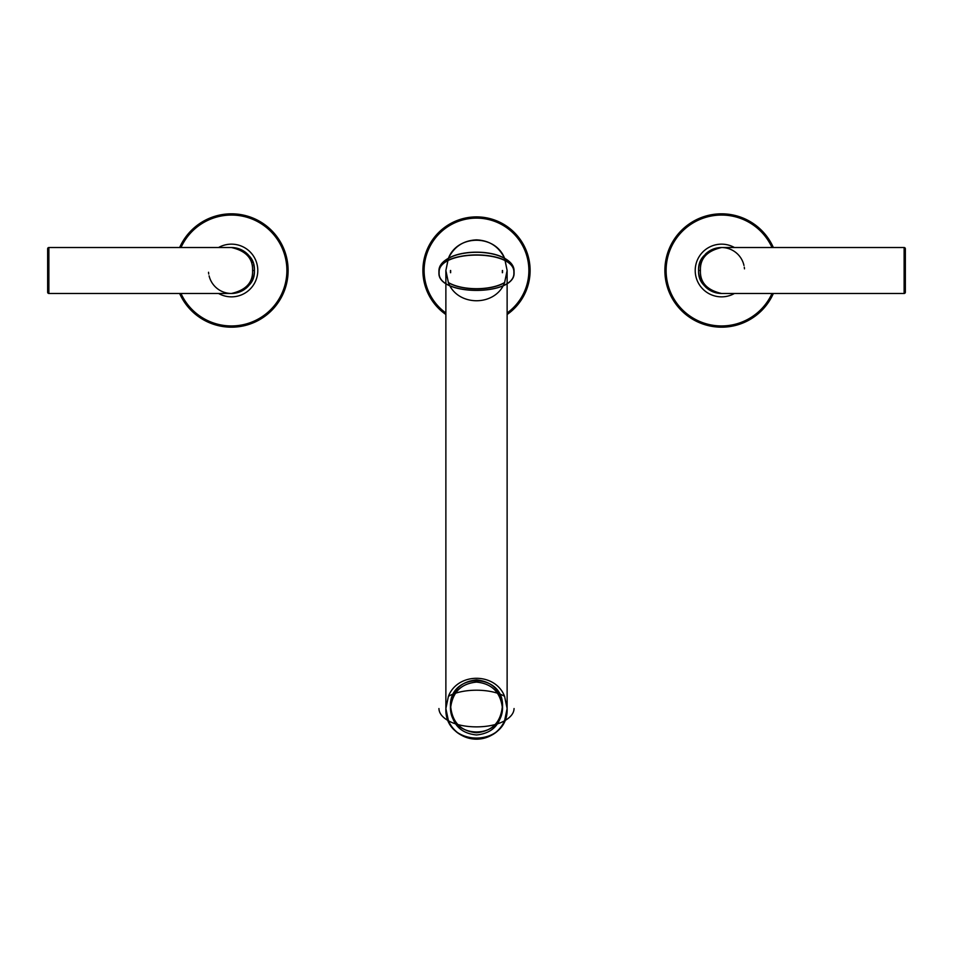 <?xml version="1.0" encoding="UTF-8"?>
<svg xmlns="http://www.w3.org/2000/svg" width="953" height="953" viewBox="0 0 953 953"><rect width="100%" height="100%" fill="white"/><g stroke="black" fill="none" stroke-linecap="round" stroke-linejoin="round"><path stroke-width="1.43" d="M450.459 706.376C449.208 740.481 503.792 740.481 502.541 706.376C503.792 672.258 449.208 672.258 450.459 706.376L450.459 708.544M476.5 679.906C460.823 681.502 452.21 690.306 450.65 706.328C452.21 722.35 460.823 731.154 476.5 732.75C492.177 731.154 500.79 722.35 502.35 706.328C500.79 690.306 492.177 681.502 476.5 679.906M438.94 708.544C439.071 713.178 442.228 717.252 448.422 720.766C462.431 728.902 490.545 728.902 504.566 720.778C510.772 717.264 513.929 713.178 514.06 708.544M502.541 708.544L502.541 706.376M513.87 270.497C513.75 265.958 510.689 261.956 504.673 258.489C498.991 246.684 489.592 240.478 476.5 239.87C463.408 240.478 454.009 246.684 448.315 258.489L445.873 270.497L445.873 708.544C444.384 747.891 508.616 747.891 507.127 708.544L504.578 720.778C495.381 744.781 457.619 744.781 448.422 720.778L445.873 708.544L448.422 696.309C457.619 672.294 495.381 672.294 504.578 696.309L507.127 708.544L507.127 270.497L504.578 258.263C495.381 234.247 457.619 234.247 448.422 258.263L445.873 270.497L448.422 282.731C457.619 306.747 495.381 306.747 504.578 282.731L507.127 270.497L504.685 258.489C490.724 250.234 462.265 250.234 448.315 258.489C442.311 261.956 439.25 265.958 439.13 270.497M504.578 696.309C490.569 688.173 462.455 688.173 448.434 696.309M438.94 270.497C439.071 265.863 442.228 261.777 448.422 258.275C462.431 250.139 490.545 250.139 504.566 258.263C510.772 261.777 513.929 265.851 514.06 270.497M504.578 282.731C490.569 290.856 462.455 290.868 448.434 282.731M450.459 270.497L450.459 272.665M438.94 272.665C437.129 249.019 515.871 249.019 514.06 272.665C515.811 296.288 437.284 296.323 438.94 272.725M502.541 270.497L502.541 272.665M439.13 272.713C437.32 296.192 515.68 296.192 513.87 272.713M513.87 272.689C515.633 249.257 437.463 249.221 439.13 272.653M502.35 270.497L502.35 272.713M450.65 270.497L450.65 272.713M448.315 282.505C462.265 290.76 490.724 290.76 504.673 282.505M502.326 707.436C500.289 691.997 491.677 683.563 476.5 682.11C461.323 683.563 452.711 691.997 450.674 707.436M450.65 706.328L450.65 708.544C452.21 724.554 460.823 733.369 476.5 734.966C492.177 733.369 500.79 724.554 502.35 708.544L502.35 706.328M445.873 708.544A30.627 30.627 0 0 0 476.5 739.171A30.627 30.627 0 0 0 507.127 708.544A30.627 30.627 0 0 1 476.5 739.171A30.627 30.627 0 0 1 445.873 708.544M422.894 270.497A53.606 53.606 0 0 0 445.873 314.49A53.606 53.606 0 0 1 476.5 216.891A53.606 53.606 0 0 1 530.106 270.497A53.606 53.606 0 0 0 476.5 216.891A53.606 53.606 0 0 0 422.894 270.497M507.127 314.49A53.606 53.606 0 0 0 530.106 270.497A53.606 53.606 0 0 1 507.127 314.49M208.54 272.26A22.979 22.979 0 0 0 208.743 274.047A22.979 22.979 0 0 1 208.54 272.26A22.979 22.979 0 0 0 208.743 274.047M209.1 275.858A22.979 22.979 0 0 0 209.624 277.692A22.979 22.979 0 0 1 209.1 275.858A22.979 22.979 0 0 0 209.624 277.692M209.696 277.895A22.979 22.979 0 0 0 211.149 281.278A22.979 22.979 0 0 1 209.696 277.895A22.979 22.979 0 0 0 211.149 281.278M211.232 281.421A22.979 22.979 0 0 0 230.03 293.429A22.979 22.979 0 0 1 211.232 281.421A22.979 22.979 0 0 0 230.03 293.429M231.424 293.476A22.979 22.979 0 0 0 237.142 292.75A22.979 22.979 0 0 1 231.424 293.476M237.464 292.666A22.979 22.979 0 0 0 244.587 289.343A22.979 22.979 0 0 1 237.464 292.666A22.979 22.979 0 0 0 242.312 290.736M245.314 288.819A22.979 22.979 0 0 0 248.376 286.031A22.979 22.979 0 0 1 245.314 288.819A22.979 22.979 0 0 0 248.376 286.031M249.889 284.197A22.979 22.979 0 0 0 251.163 282.291A22.979 22.979 0 0 1 249.889 284.197A22.979 22.979 0 0 0 251.163 282.291M252.2 280.349A22.979 22.979 0 0 0 254.415 270.497A22.979 22.979 0 0 1 252.2 280.349A22.979 22.979 0 0 0 253.641 264.565A22.979 22.979 0 0 1 254.415 270.497A22.979 22.979 0 0 0 253.641 264.565M218.547 293.476A26.339 26.339 0 0 0 257.786 270.497A26.339 26.339 0 0 0 218.547 247.53A26.339 26.339 0 0 1 257.786 270.497A26.339 26.339 0 0 1 218.547 293.476M253.01 262.599A22.979 22.979 0 0 0 249.436 256.214A22.979 22.979 0 0 1 253.01 262.599A22.979 22.979 0 0 0 249.436 256.214M248.364 254.963A22.979 22.979 0 0 0 247.137 253.724A22.979 22.979 0 0 1 248.364 254.963A22.979 22.979 0 0 0 247.137 253.724M246.601 253.236A22.979 22.979 0 0 0 244.85 251.842A22.979 22.979 0 0 1 246.601 253.236A22.979 22.979 0 0 0 244.85 251.842M244.576 251.652A22.979 22.979 0 0 0 242.479 250.353A22.979 22.979 0 0 1 244.576 251.652A22.979 22.979 0 0 0 242.479 250.353M242.3 250.258A22.979 22.979 0 0 0 239.953 249.162A22.979 22.979 0 0 1 242.3 250.258A22.979 22.979 0 0 0 239.953 249.162M239.811 249.102A22.979 22.979 0 0 0 237.607 248.364A22.979 22.979 0 0 1 239.811 249.102A22.979 22.979 0 0 0 237.607 248.364M237.13 248.245A22.979 22.979 0 0 0 231.448 247.53A22.979 22.979 0 0 1 237.13 248.245A22.979 22.979 0 0 0 231.448 247.53C247.244 250.853 254.904 258.513 254.415 270.497C254.916 282.469 247.256 290.129 231.448 293.476A22.979 22.979 0 0 0 237.142 292.75M179.641 293.476A56.668 56.668 0 0 0 288.116 270.497A56.668 56.668 0 0 0 179.641 247.53M242.36 290.713A22.979 22.979 0 0 0 244.587 289.343M231.448 247.53L48.877 247.53L48.877 293.476A1.227 1.227 0 0 1 47.65 292.249L47.65 248.745A1.227 1.227 0 0 1 48.877 247.53L231.448 247.53C245.981 250.853 253.022 258.513 252.581 270.497C253.045 282.457 245.993 290.117 231.448 293.476L48.877 293.476L231.448 293.476M744.472 268.853A22.979 22.979 0 0 0 744.293 267.174A22.979 22.979 0 0 1 744.472 268.853A22.979 22.979 0 0 0 744.293 267.174M743.971 265.482A22.979 22.979 0 0 0 743.519 263.767A22.979 22.979 0 0 1 743.971 265.482A22.979 22.979 0 0 0 743.519 263.767M743.495 263.683A22.979 22.979 0 0 0 742.137 260.276A22.979 22.979 0 0 1 743.495 263.683A22.979 22.979 0 0 0 742.137 260.276M742.089 260.181A22.979 22.979 0 0 0 723.196 247.577A22.979 22.979 0 0 1 742.089 260.181A22.979 22.979 0 0 0 723.196 247.577M721.576 247.53A22.979 22.979 0 0 0 716.203 248.161A22.979 22.979 0 0 1 721.576 247.53M715.929 248.221A22.979 22.979 0 0 0 711.283 249.948A22.979 22.979 0 0 1 715.929 248.221A22.979 22.979 0 0 0 711.283 249.948M711.057 250.067A22.979 22.979 0 0 0 709.103 251.199A22.979 22.979 0 0 1 711.057 250.067A22.979 22.979 0 0 0 709.103 251.199M708.853 251.354A22.979 22.979 0 0 0 707.126 252.628A22.979 22.979 0 0 1 708.853 251.354A22.979 22.979 0 0 0 705.363 254.201A22.979 22.979 0 0 1 706.947 252.771A22.979 22.979 0 0 0 705.363 254.201M702.992 256.965A22.979 22.979 0 0 0 701.42 259.43A22.979 22.979 0 0 1 702.992 256.965A22.979 22.979 0 0 0 701.42 259.43M700.61 261.051A22.979 22.979 0 0 0 698.585 270.497A22.979 22.979 0 0 1 700.61 261.051A22.979 22.979 0 0 0 702.73 283.672A22.979 22.979 0 0 1 698.585 270.497A22.979 22.979 0 0 0 702.73 283.672M734.453 247.53A26.339 26.339 0 0 0 695.213 270.497A26.339 26.339 0 0 0 734.453 293.476A26.339 26.339 0 0 1 695.213 270.497A26.339 26.339 0 0 1 734.453 247.53M703.85 285.138A22.979 22.979 0 0 0 704.767 286.174A22.979 22.979 0 0 1 703.85 285.138A22.979 22.979 0 0 0 704.767 286.174M705.375 286.805A22.979 22.979 0 0 0 708.901 289.676A22.979 22.979 0 0 1 705.375 286.805A22.979 22.979 0 0 0 708.901 289.676M709.115 289.807A22.979 22.979 0 0 0 711.152 290.975A22.979 22.979 0 0 1 709.115 289.807A22.979 22.979 0 0 0 711.152 290.975M711.295 291.058A22.979 22.979 0 0 0 715.882 292.762A22.979 22.979 0 0 1 711.295 291.058A22.979 22.979 0 0 0 715.882 292.762M716.215 292.845A22.979 22.979 0 0 0 721.552 293.476A22.979 22.979 0 0 1 716.215 292.845A22.979 22.979 0 0 0 721.552 293.476C705.756 290.141 698.096 282.493 698.585 270.497C698.084 258.537 705.744 250.877 721.552 247.53A22.979 22.979 0 0 0 716.203 248.161M773.36 247.53A56.668 56.668 0 0 0 664.884 270.497A56.668 56.668 0 0 0 773.36 293.476M721.552 293.476L904.123 293.476L904.123 247.53A1.227 1.227 0 0 1 905.35 248.745L905.35 292.249A1.227 1.227 0 0 1 904.123 293.476L721.552 293.476C707.019 290.141 699.978 282.481 700.419 270.497C699.955 258.537 707.007 250.877 721.552 247.53L904.123 247.53L721.552 247.53M507.127 312.989A52.379 52.379 0 0 0 476.5 218.118A52.379 52.379 0 0 0 445.873 312.989M180.987 293.476A55.441 55.441 0 0 0 286.889 270.497A55.441 55.441 0 0 0 180.987 247.53M254.415 270.497L252.581 270.497M772.013 247.53A55.441 55.441 0 0 0 666.111 270.497A55.441 55.441 0 0 0 772.013 293.476M698.585 270.497L700.419 270.497"/></g></svg>
